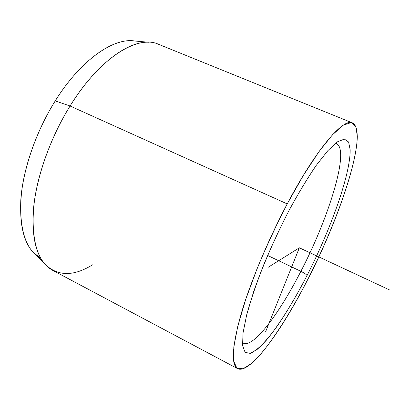 <?xml version="1.0" encoding="UTF-8"?>
<svg xmlns="http://www.w3.org/2000/svg" width="410" height="410" viewBox="0 0 410 410"><rect width="100%" height="100%" fill="white"/><g stroke="black" fill="none" stroke-linecap="round" stroke-linejoin="round"><path stroke-width="0.61" d="M135.064 41.041C114.077 37.202 80.847 59.655 55.222 100.916C79.427 61.982 110.628 39.442 131.564 40.733L148.666 42.245C127.602 40.944 95.453 64.775 70.069 106L55.222 100.916C35.901 131.743 22.863 169.899 20.792 200.095C19.624 230.968 26.301 250.402 40.826 258.392L32.867 252.063C22.268 239.999 18.573 219.411 21.791 190.301C25.584 161.929 37.986 128.448 55.222 100.916L70.069 106C52.003 135.131 38.786 170.504 34.512 200.234C30.837 230.707 34.332 252.027 45.003 264.204C57.584 276.386 73.426 276.601 92.527 264.839M237.667 368.687L52.793 270.4C38.197 262.472 31.724 242.412 33.379 210.217C35.952 178.693 49.871 138.534 70.069 106L287.22 203.903C267.592 240.921 249.71 284.079 240.665 315.531C232.029 347.337 231.03 365.059 237.667 368.687C250.131 374.694 282.126 330.035 307.987 279.031C341.504 214.23 368.534 131.021 352.451 122.913C343.524 117.752 316.33 148.738 287.22 203.903L70.069 106C99.866 57.502 137.934 34.599 158.414 44.239L352.451 122.913M289.029 210.458L288.845 211.171L289.029 210.458C298.424 193.202 307.474 178.207 316.182 165.461L327.892 150.619L337.415 141.829L344.364 139.092L348.603 141.993L350.171 149.845C350.458 174.358 330.855 228.98 307.029 275.566C296.568 295.753 286.144 313.281 275.766 328.149C269.083 337.148 262.948 344.18 257.357 349.248L250.218 353.394L245.124 352.359L242.587 345.645L243.012 333.069L246.666 314.901C250.71 300.238 256.281 283.807 263.374 265.613C271.194 246.928 279.743 228.544 289.029 210.458C275.069 237.359 262.472 266.346 253.554 291.951L246.666 314.901L243.012 333.069L242.587 345.645L245.124 352.359L250.218 353.394C254.692 351.478 259.966 347.203 266.039 340.587C278.636 325.704 293.319 302.114 307.029 275.566C306.429 274.485 304.379 273.065 300.884 271.312C304.379 273.065 306.429 274.485 307.029 275.566C330.855 228.98 350.458 174.358 350.171 149.845L348.603 141.993L344.364 139.092L337.415 141.829L327.892 150.619L316.182 165.461C307.474 178.207 298.424 193.202 289.029 210.458M243.294 343.144C253.472 348.244 279.482 313.245 300.884 271.312C328.866 217.638 350.017 149.855 336.472 143.628C350.017 149.855 328.866 217.638 300.884 271.312C279.482 313.245 253.472 348.244 243.294 343.144M267.75 255.522L300.884 271.312L267.75 255.522M287.22 203.903L303.554 175.075L319.026 151.562L332.561 134.716L343.421 125.101L351.201 122.585L355.793 126.541L357.315 136.069C356.951 165.312 334.698 226.674 307.987 279.031C292.581 308.92 276.007 335.728 261.524 353.159L251.468 363.475L243.058 368.774L236.913 368.195L233.644 361.051L233.813 346.988L237.79 326.206L245.651 299.572L257.065 268.74C266.233 246.764 276.284 225.157 287.22 203.903M265.685 331.567L299.356 247.809L268.191 267.279M299.356 247.809L389.5 289.906M45.003 264.204L32.867 252.063"/></g></svg>
